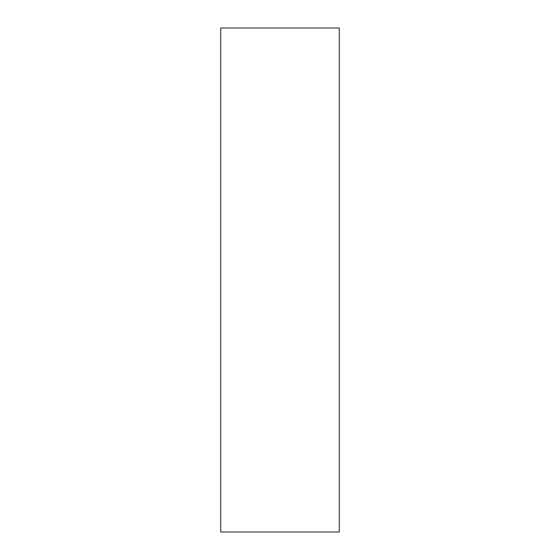 <?xml version="1.0" encoding="UTF-8"?>
<svg xmlns="http://www.w3.org/2000/svg" width="560" height="560" viewBox="0 0 560 560"><rect width="100%" height="100%" fill="white"/><g stroke="black" fill="none" stroke-linecap="round" stroke-linejoin="round"><path stroke-width="0.84" d="M339.297 532L339.297 28L220.703 28L220.703 532L339.297 532"/></g></svg>
